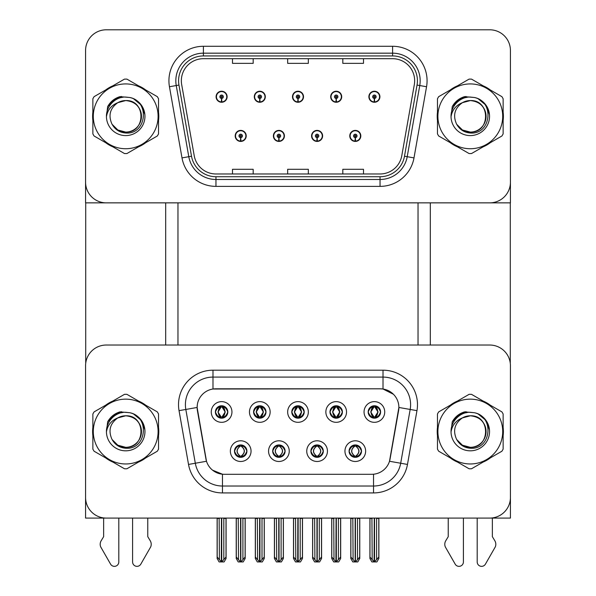 <?xml version="1.0" encoding="UTF-8"?>
<svg xmlns="http://www.w3.org/2000/svg" width="596" height="596" viewBox="0 0 596 596"><rect width="100%" height="100%" fill="white"/><g stroke="black" fill="none" stroke-linecap="round" stroke-linejoin="round"><path stroke-width="0.89" d="M291.794 411.978A6.206 6.206 0 0 0 298 418.183A6.206 6.206 0 0 0 304.206 411.978A6.206 6.206 0 0 0 298 405.772A6.206 6.206 0 0 0 291.794 411.978L291.854 411.978C293.135 415.442 294.752 417.111 296.689 416.984L296.264 417.938M287.659 411.978A10.341 10.341 0 0 0 298 422.318A10.341 10.341 0 0 0 308.341 411.978A10.341 10.341 0 0 0 298 401.637A10.341 10.341 0 0 0 287.659 411.978M310.896 451.142A6.206 6.206 0 0 0 317.102 457.341A6.206 6.206 0 0 0 323.3 451.142A6.206 6.206 0 0 0 317.102 444.936A6.206 6.206 0 0 0 310.896 451.142L310.948 451.142C312.125 454.48 313.742 456.149 315.791 456.156L316.521 456.156C312.416 452.811 312.416 449.466 316.521 446.121L315.791 446.121C313.779 446.084 312.162 447.752 310.948 451.142M306.754 451.142A10.341 10.341 0 0 0 317.102 461.483A10.341 10.341 0 0 0 327.442 451.142A10.341 10.341 0 0 0 317.102 440.794A10.341 10.341 0 0 0 306.754 451.142M329.99 411.978A6.206 6.206 0 0 0 336.196 418.183A6.206 6.206 0 0 0 342.402 411.978A6.206 6.206 0 0 0 336.196 405.772A6.206 6.206 0 0 0 329.99 411.978L330.05 411.978C331.331 415.442 332.948 417.111 334.885 416.984L334.46 417.938M325.856 411.978A10.341 10.341 0 0 0 336.196 422.318A10.341 10.341 0 0 0 346.537 411.978A10.341 10.341 0 0 0 336.196 401.637A10.341 10.341 0 0 0 325.856 411.978M368.186 411.978A6.206 6.206 0 0 0 374.392 418.183A6.206 6.206 0 0 0 380.598 411.978A6.206 6.206 0 0 0 374.392 405.772A6.206 6.206 0 0 0 368.186 411.978L368.246 411.978C369.535 415.442 371.144 417.111 373.081 416.984L372.656 417.938M364.052 411.978A10.341 10.341 0 0 0 374.392 422.318A10.341 10.341 0 0 0 384.733 411.978A10.341 10.341 0 0 0 374.392 401.637A10.341 10.341 0 0 0 364.052 411.978M253.598 411.978A6.206 6.206 0 0 0 259.804 418.183A6.206 6.206 0 0 0 266.01 411.978A6.206 6.206 0 0 0 259.804 405.772A6.206 6.206 0 0 0 253.598 411.978L253.658 411.978C254.939 415.442 256.548 417.111 258.493 416.984L258.068 417.938M249.463 411.978A10.341 10.341 0 0 0 259.804 422.318A10.341 10.341 0 0 0 270.144 411.978A10.341 10.341 0 0 0 259.804 401.637A10.341 10.341 0 0 0 249.463 411.978M215.402 411.978A6.206 6.206 0 0 0 221.608 418.183A6.206 6.206 0 0 0 227.814 411.978A6.206 6.206 0 0 0 221.608 405.772A6.206 6.206 0 0 0 215.402 411.978L215.461 411.978C216.743 415.442 218.352 417.111 220.289 416.984L219.872 417.938M211.267 411.978A10.341 10.341 0 0 0 221.608 422.318A10.341 10.341 0 0 0 231.948 411.978A10.341 10.341 0 0 0 221.608 401.637A10.341 10.341 0 0 0 211.267 411.978M234.496 451.142A6.206 6.206 0 0 0 240.702 457.341A6.206 6.206 0 0 0 246.908 451.142A6.206 6.206 0 0 0 240.702 444.936A6.206 6.206 0 0 0 234.496 451.142L234.556 451.142C235.733 454.48 237.342 456.149 239.391 456.156L240.128 456.156C236.023 452.811 236.023 449.466 240.128 446.121L239.391 446.121C237.379 446.084 235.77 447.752 234.556 451.142M230.361 451.142A10.341 10.341 0 0 0 240.702 461.483A10.341 10.341 0 0 0 251.05 451.142A10.341 10.341 0 0 0 240.702 440.794A10.341 10.341 0 0 0 230.361 451.142M272.7 451.142A6.206 6.206 0 0 0 278.898 457.341A6.206 6.206 0 0 0 285.104 451.142A6.206 6.206 0 0 0 278.898 444.936A6.206 6.206 0 0 0 272.7 451.142L272.752 451.142C273.929 454.48 275.538 456.149 277.587 456.156L278.325 456.156C274.22 452.811 274.22 449.466 278.325 446.121L277.587 446.121C275.575 446.084 273.966 447.752 272.752 451.142M268.558 451.142A10.341 10.341 0 0 0 278.898 461.483A10.341 10.341 0 0 0 289.246 451.142A10.341 10.341 0 0 0 278.898 440.794A10.341 10.341 0 0 0 268.558 451.142M349.092 451.142A6.206 6.206 0 0 0 355.298 457.341A6.206 6.206 0 0 0 361.504 451.142A6.206 6.206 0 0 0 355.298 444.936A6.206 6.206 0 0 0 349.092 451.142L349.144 451.142C350.321 454.48 351.938 456.149 353.987 456.156L354.717 456.156C350.612 452.811 350.612 449.466 354.717 446.121L353.987 446.121C351.975 446.084 350.359 447.752 349.144 451.142M344.95 451.142A10.341 10.341 0 0 0 355.298 461.483A10.341 10.341 0 0 0 365.639 451.142A10.341 10.341 0 0 0 355.298 440.794A10.341 10.341 0 0 0 344.95 451.142M197.127 407.426A18.618 18.618 0 0 0 197.41 410.659L205.925 458.92A18.618 18.618 0 0 0 224.252 474.304L371.748 474.304A18.618 18.618 0 0 0 390.075 458.92L398.59 410.659A18.618 18.618 0 0 0 380.255 388.808L215.745 388.808A18.618 18.618 0 0 0 197.127 407.426L197.336 404.669M85.571 365.713L85.571 518.088L510.429 518.088L510.429 365.713A20.681 20.681 0 0 0 489.741 345.032L106.259 345.032A20.681 20.681 0 0 0 85.571 365.713L85.571 497.399A20.681 20.681 0 0 0 106.259 518.088L489.741 518.088A20.681 20.681 0 0 0 510.429 497.399L510.429 365.713M418.034 202.856L418.034 345.032M177.966 202.856L177.966 345.032M235.189 135.91A5.513 5.513 0 0 0 240.702 141.423A5.513 5.513 0 0 0 246.222 135.91A5.513 5.513 0 0 0 240.702 130.397A5.513 5.513 0 0 0 235.189 135.91M273.385 135.91A5.513 5.513 0 0 0 278.898 141.423A5.513 5.513 0 0 0 284.419 135.91A5.513 5.513 0 0 0 278.898 130.397A5.513 5.513 0 0 0 273.385 135.91M311.581 135.91A5.513 5.513 0 0 0 317.102 141.423A5.513 5.513 0 0 0 322.615 135.91A5.513 5.513 0 0 0 317.102 130.397A5.513 5.513 0 0 0 311.581 135.91M330.683 96.746A5.513 5.513 0 0 0 336.196 102.266A5.513 5.513 0 0 0 341.709 96.746A5.513 5.513 0 0 0 336.196 91.233A5.513 5.513 0 0 0 330.683 96.746M292.487 96.746A5.513 5.513 0 0 0 298 102.266A5.513 5.513 0 0 0 303.513 96.746A5.513 5.513 0 0 0 298 91.233A5.513 5.513 0 0 0 292.487 96.746M254.291 96.746A5.513 5.513 0 0 0 259.804 102.266A5.513 5.513 0 0 0 265.317 96.746A5.513 5.513 0 0 0 259.804 91.233A5.513 5.513 0 0 0 254.291 96.746M216.087 96.746A5.513 5.513 0 0 0 221.608 102.266A5.513 5.513 0 0 0 227.121 96.746A5.513 5.513 0 0 0 221.608 91.233A5.513 5.513 0 0 0 216.087 96.746M349.777 135.91A5.513 5.513 0 0 0 355.298 141.423A5.513 5.513 0 0 0 360.811 135.91A5.513 5.513 0 0 0 355.298 130.397A5.513 5.513 0 0 0 349.777 135.91M368.879 96.746A5.513 5.513 0 0 0 374.392 102.266A5.513 5.513 0 0 0 379.913 96.746A5.513 5.513 0 0 0 374.392 91.233A5.513 5.513 0 0 0 368.879 96.746M510.429 202.856L510.429 50.481A20.681 20.681 0 0 0 489.741 29.8L106.259 29.8A20.681 20.681 0 0 0 85.571 50.481L85.571 202.856L510.429 202.856M92.864 427.429A33.093 33.093 0 0 0 92.864 435.683M105.708 457.929A33.093 33.093 0 0 0 112.86 462.056M138.54 462.056A33.093 33.093 0 0 0 145.692 457.929M158.536 435.683A33.093 33.093 0 0 0 158.536 427.429M437.464 427.429A33.093 33.093 0 0 0 437.464 435.683M450.308 457.929A33.093 33.093 0 0 0 457.46 462.056M483.14 462.056A33.093 33.093 0 0 0 490.292 457.929M503.136 435.683A33.093 33.093 0 0 0 503.136 427.429M212.988 370.19L383.012 370.19A34.471 34.471 0 0 1 416.962 410.651L407.478 464.433A34.471 34.471 0 0 1 373.528 492.922L222.472 492.922A34.471 34.471 0 0 1 188.522 464.433L179.038 410.651A34.471 34.471 0 0 1 212.988 370.19L212.988 377.089L383.012 377.089A27.58 27.58 0 0 1 410.175 409.459L400.691 463.234A27.58 27.58 0 0 1 373.528 486.023L222.472 486.023A27.58 27.58 0 0 1 195.309 463.234L185.825 409.459A27.58 27.58 0 0 1 212.988 377.089L212.988 389.017L380.255 388.808L383.012 389.017L393.42 394.261M371.748 474.304L224.252 474.304M222.472 492.922L222.472 474.222L212.534 470.155M416.962 410.651L398.873 407.463L389.508 461.267L407.478 464.433M188.522 464.433L206.492 461.267L197.127 407.463L185.825 409.459A27.58 27.58 0 0 1 185.408 404.669M390.075 458.92L389.963 459.509M206.037 459.509L205.925 458.92M145.692 405.183A33.093 33.093 0 0 0 138.54 401.056M112.86 401.056A33.093 33.093 0 0 0 105.708 405.183M490.292 405.183A33.093 33.093 0 0 0 483.14 401.056M457.46 401.056A33.093 33.093 0 0 0 450.308 405.183M489.741 345.032L106.259 345.032M92.864 112.197A33.093 33.093 0 0 0 92.864 120.459M105.708 142.705A33.093 33.093 0 0 0 112.86 146.832M138.54 146.832A33.093 33.093 0 0 0 145.692 142.705M158.536 120.459A33.093 33.093 0 0 0 158.536 112.197M437.464 112.197A33.093 33.093 0 0 0 437.464 120.459M450.308 142.705A33.093 33.093 0 0 0 457.46 146.832M483.14 146.832A33.093 33.093 0 0 0 490.292 142.705M503.136 120.459A33.093 33.093 0 0 0 503.136 112.197M181.34 80.751A22.067 22.067 0 0 1 203.407 58.691L392.593 58.691A22.067 22.067 0 0 1 414.324 84.58L401.778 155.735A22.067 22.067 0 0 1 380.047 173.972L215.953 173.972A22.067 22.067 0 0 1 194.221 155.735L181.676 84.58A22.067 22.067 0 0 1 181.34 80.751M178.584 80.751A24.823 24.823 0 0 0 178.956 85.064L191.51 156.219A24.823 24.823 0 0 0 215.953 176.729L380.047 176.729A24.823 24.823 0 0 0 404.49 156.219L417.044 85.064A24.823 24.823 0 0 0 392.593 55.935L203.407 55.935A24.823 24.823 0 0 0 178.584 80.751M169.45 86.74A34.471 34.471 0 0 1 203.407 46.279L392.593 46.279A34.471 34.471 0 0 1 426.55 86.74L413.997 157.895A34.471 34.471 0 0 1 380.047 186.377L215.953 186.377A34.471 34.471 0 0 1 182.004 157.895L169.45 86.74L176.245 85.541A27.58 27.58 0 0 1 203.407 53.171L392.593 53.171A27.58 27.58 0 0 1 419.755 85.541L407.21 156.696A27.58 27.58 0 0 1 380.047 179.485L215.953 179.485A27.58 27.58 0 0 1 188.79 156.696L176.245 85.541A27.58 27.58 0 0 1 175.827 80.751M145.692 89.959A33.093 33.093 0 0 0 138.54 85.831M112.86 85.831A33.093 33.093 0 0 0 105.708 89.959M490.292 89.959A33.093 33.093 0 0 0 483.14 85.831M457.46 85.831A33.093 33.093 0 0 0 450.308 89.959M489.741 29.8L106.259 29.8M85.571 50.481L85.571 182.175A20.681 20.681 0 0 0 106.259 202.856L489.741 202.856A20.681 20.681 0 0 0 510.429 182.175L510.429 50.481M287.659 58.691L287.659 63.355L308.341 63.355L308.341 58.691M232.5 58.691L232.5 63.355L253.181 63.355L253.181 58.691M342.819 58.691L342.819 63.355L363.5 63.355L363.5 58.691M308.341 173.972L308.341 169.301L287.659 169.301L287.659 173.972M253.181 173.972L253.181 169.301L232.5 169.301L232.5 173.972M363.5 173.972L363.5 169.301L342.819 169.301L342.819 173.972M356.363 457.251L355.872 456.156L356.609 456.156C358.621 456.193 360.23 454.524 361.444 451.127C360.26 447.79 358.65 446.121 356.609 446.121L357.026 445.182M356.363 445.026L355.872 446.121L356.609 446.121M354.925 456.156L354.404 457.281L354.925 456.156C350.567 452.811 350.567 449.466 354.925 446.128C350.709 449.466 350.709 452.811 354.925 456.156M354.717 446.121L354.225 445.026M355.872 446.121L355.872 446.121C359.977 449.466 359.977 452.811 355.872 456.156L356.185 457.281L355.663 456.156C359.88 452.811 359.88 449.466 355.67 446.128C360.029 449.466 360.029 452.811 355.663 456.156L355.872 456.156M352.832 518.088L353.093 559.644L355.015 561.939L355.581 561.939L359.708 557.014L359.708 518.431L357.503 518.431L357.503 559.644M355.432 518.088L355.432 561.939M355.156 561.939L355.156 518.088M350.88 518.088L350.88 557.014L353.093 559.644M353.093 518.431L350.88 518.431M371.934 518.088L372.187 559.644L374.109 561.939L374.258 518.088M374.534 518.088L374.534 561.939L378.81 557.014L378.81 518.431L376.598 518.431L376.858 518.088M369.982 518.088L369.982 557.014L372.187 559.644M372.187 518.431L369.982 518.431M376.598 559.644L376.598 518.431M373.327 418.087L373.811 416.984L373.081 416.984M373.327 405.861L373.811 406.964L373.081 406.964C371.084 406.926 369.468 408.603 368.246 411.978M380.598 411.978L380.539 411.978C379.347 408.64 377.737 406.971 375.711 406.964L374.973 406.964L378.102 411.978L374.973 416.984L375.711 416.984L376.128 417.938M380.539 411.978C379.302 415.382 377.685 417.051 375.711 416.984M373.811 416.984L370.809 411.978L374.02 406.964C370.168 407.098 370.049 416.343 374.027 416.984L370.69 411.978L373.811 406.964M374.772 406.964L374.772 406.964C378.616 407.098 378.736 416.343 374.765 416.984L375.279 418.116L374.772 416.984L377.976 411.978L374.772 406.964L375.286 405.839L374.765 406.964M318.167 457.251L317.675 456.156L318.413 456.156C320.425 456.193 322.034 454.524 323.248 451.127C322.064 447.79 320.454 446.121 318.413 446.121L318.83 445.182M318.167 445.026L317.675 446.121L318.413 446.121M316.722 456.156L316.208 457.281L316.729 456.156C312.371 452.811 312.371 449.466 316.729 446.128C312.513 449.466 312.513 452.811 316.722 456.156M316.521 446.121L316.029 445.026M317.675 446.121L317.675 446.121C321.78 449.466 321.78 452.811 317.675 456.156L317.988 457.281M317.675 456.156L317.474 456.156C321.684 452.811 321.684 449.466 317.474 446.128C321.833 449.466 321.833 452.811 317.467 456.156L317.981 457.281M314.636 518.088L314.889 559.644L316.819 561.939L317.377 561.939L321.512 557.014L321.512 518.431L319.307 518.431L319.307 559.644M317.236 518.088L317.236 561.939M316.96 561.939L316.96 518.088M312.684 518.088L312.684 557.014L314.889 559.644M314.889 518.431L312.684 518.431M279.971 457.251L279.479 456.156L280.209 456.156C282.228 456.193 283.838 454.524 285.052 451.127C283.867 447.79 282.251 446.121 280.209 446.121L280.634 445.182M279.971 445.026L279.479 446.121L280.209 446.121M277.833 445.026L278.526 446.128C274.316 449.466 274.316 452.811 278.526 456.156L278.012 457.281M278.325 446.121L278.526 446.128C274.167 449.466 274.167 452.811 278.533 456.156L278.019 457.281M279.479 446.121L279.479 446.121C283.584 449.466 283.584 452.811 279.479 456.156L279.792 457.281L279.271 456.156C283.487 452.811 283.487 449.466 279.278 446.128C283.629 449.466 283.629 452.811 279.271 456.156L279.479 456.156M276.44 518.088L276.693 559.644L278.623 561.939L279.181 561.939L283.316 557.014L283.316 518.431L281.111 518.431L281.111 559.644M279.04 518.088L279.04 561.939M278.764 561.939L278.764 518.088M274.488 518.088L274.488 557.014L276.693 559.644M276.693 518.431L274.488 518.431M241.775 457.251L241.283 456.156L242.013 456.156C244.025 456.193 245.641 454.524 246.856 451.127C245.671 447.79 244.055 446.121 242.013 446.121L242.438 445.182M241.775 445.026L241.283 446.121L242.013 446.121M240.33 456.156L239.815 457.281L240.337 456.156C235.971 452.811 235.971 449.466 240.337 446.128C236.12 449.466 236.12 452.811 240.33 456.156M240.128 446.121L239.637 445.026M241.283 446.121L241.283 446.121C245.388 449.466 245.388 452.811 241.283 456.156L241.596 457.281L241.075 456.156C245.291 452.811 245.291 449.466 241.075 446.128C245.433 449.466 245.433 452.811 241.075 456.156L241.283 456.156M238.244 518.088L238.497 559.644L240.419 561.939L240.985 561.939L245.12 557.014L245.12 518.431L242.907 518.431L242.907 559.644M240.844 518.088L240.844 561.939M240.568 561.939L240.568 518.088M236.292 518.088L236.292 557.014L238.497 559.644M238.497 518.431L236.292 518.431M333.738 518.088L333.991 559.644L335.913 561.939L336.062 518.088M336.338 518.088L336.338 561.939L340.607 557.014L340.607 518.431L338.401 518.431L338.655 518.088M331.786 518.088L331.786 557.014L333.991 559.644M333.991 518.431L331.786 518.431M338.401 559.644L338.401 518.431M335.131 418.087L335.615 416.984L334.885 416.984M335.131 405.861L335.615 406.964L334.885 406.964C332.888 406.926 331.272 408.603 330.05 411.978M342.402 411.978L342.342 411.978C341.15 408.64 339.541 406.971 337.507 406.964L336.777 406.964L339.906 411.978L336.777 416.984L337.507 416.984L337.932 417.938M342.342 411.978C341.106 415.382 339.489 417.051 337.507 416.984M335.615 406.964L332.486 411.978L335.824 416.984L332.613 411.978L335.824 406.964L335.302 405.839M335.615 416.984L335.302 418.116M336.569 406.964L336.569 406.964C340.42 407.098 340.54 416.343 336.569 416.984L337.083 418.116L336.569 416.984L339.78 411.978L336.569 406.964L337.09 405.839L336.569 406.964M295.541 518.088L295.795 559.644L297.717 561.939L297.858 518.088M298.142 518.088L298.142 561.939L302.41 557.014L302.41 518.431L300.205 518.431L300.459 518.088M293.59 518.088L293.59 557.014L295.795 559.644M295.795 518.431L293.59 518.431M300.205 559.644L300.205 518.431M296.927 418.087L297.419 416.984L296.689 416.984M296.927 405.861L297.419 406.964L296.689 406.964C294.692 406.926 293.076 408.603 291.854 411.978M304.206 411.978L304.146 411.978C302.954 408.64 301.338 406.971 299.311 406.964L298.581 406.964L301.71 411.978L298.581 416.984L299.311 416.984L299.736 417.938M304.146 411.978C302.902 415.382 301.293 417.051 299.311 416.984M297.419 416.984L294.417 411.978L297.627 406.964C293.776 407.098 293.657 416.343 297.627 416.984L294.29 411.978L297.419 406.964M298.373 406.964L298.373 406.964C302.224 407.098 302.343 416.343 298.373 416.984L298.887 418.116L298.373 416.984L301.583 411.978L298.373 406.964L298.894 405.839L298.373 406.964M257.345 518.088L257.599 559.644L259.521 561.939L259.662 518.088M259.938 518.088L259.938 561.939L264.214 557.014L264.214 518.431L262.009 518.431L262.262 518.088M255.393 518.088L255.393 557.014L257.599 559.644M257.599 518.431L255.393 518.431M262.009 559.644L262.009 518.431M258.731 418.087L259.223 416.984L258.493 416.984M258.731 405.861L259.223 406.964L258.493 406.964C256.489 406.926 254.879 408.603 253.658 411.978M266.01 411.978L265.95 411.978C264.758 408.64 263.141 406.971 261.115 406.964L260.385 406.964L263.514 411.978L260.385 416.984L261.115 416.984L261.54 417.938M265.95 411.978C264.706 415.382 263.097 417.051 261.115 416.984M259.223 416.984L256.22 411.978L259.431 406.964C255.58 407.098 255.46 416.343 259.431 416.984L256.094 411.978L259.223 406.964M260.698 418.116L260.176 416.984L263.387 411.978L260.176 406.964L260.698 405.839M219.142 518.088L219.403 559.644L221.325 561.939L221.466 518.088M221.742 518.088L221.742 561.939L226.018 557.014L226.018 518.431L223.813 518.431L224.066 518.088M217.19 518.088L217.19 557.014L219.403 559.644M219.403 518.431L217.19 518.431M223.813 559.644L223.813 518.431M220.535 418.087L221.027 416.984L220.289 416.984M220.535 405.861L221.027 406.964L220.289 406.964C218.292 406.926 216.683 408.603 215.461 411.978M227.814 411.978L227.754 411.978C226.562 408.64 224.945 406.971 222.919 406.964L222.189 406.964L225.31 411.978L222.189 416.984L222.919 416.984L223.344 417.938M227.754 411.978C226.51 415.382 224.901 417.051 222.919 416.984M221.027 416.984L218.024 411.978L221.228 406.964C217.384 407.098 217.264 416.343 221.235 416.984L217.898 411.978L221.027 406.964M221.98 406.964L221.98 406.964C225.832 407.098 225.951 416.343 221.973 416.984L222.494 418.116L221.98 416.984L225.191 411.978L221.98 406.964L222.494 405.839L221.973 406.964M355.223 137.631L355.067 141.073A5.17 5.17 0 0 1 350.128 135.91A5.17 5.17 0 0 1 355.298 130.74A5.17 5.17 0 0 1 360.468 135.91A5.17 5.17 0 0 1 355.521 141.073L355.372 137.631A1.721 1.721 0 0 0 357.019 135.91A1.721 1.721 0 0 0 355.298 134.189A1.721 1.721 0 0 0 353.57 135.91A1.721 1.721 0 0 0 355.223 137.631L355.268 136.596A0.693 0.693 0 0 1 354.605 135.91A0.693 0.693 0 0 1 355.298 135.218A0.693 0.693 0 0 1 355.983 135.91A0.693 0.693 0 0 1 355.328 136.596L355.372 137.631M359.775 518.088L359.775 558.489L357.786 561.939L355.581 561.939M350.813 518.088L350.813 558.489L352.802 561.939L355.015 561.939M374.318 98.467L374.169 101.916A5.17 5.17 0 0 1 369.222 96.746A5.17 5.17 0 0 1 374.392 91.575A5.17 5.17 0 0 1 379.563 96.746A5.17 5.17 0 0 1 374.616 101.916L374.467 98.467A1.721 1.721 0 0 0 376.121 96.746A1.721 1.721 0 0 0 374.392 95.025A1.721 1.721 0 0 0 372.671 96.746A1.721 1.721 0 0 0 374.318 98.467L374.363 97.439A0.693 0.693 0 0 1 373.707 96.746A0.693 0.693 0 0 1 374.392 96.06A0.693 0.693 0 0 1 375.085 96.746A0.693 0.693 0 0 1 374.422 97.439L374.467 98.467M378.877 518.088L378.877 558.489L376.888 561.939L374.675 561.939M369.915 518.088L369.915 558.489L371.904 561.939L374.109 561.939M85.712 202.856L85.712 363.329M165.688 202.856L165.688 345.032M430.312 202.856L430.312 345.032M510.288 202.856L510.288 363.329M317.02 137.631L316.871 141.073A5.17 5.17 0 0 1 311.924 135.91A5.17 5.17 0 0 1 317.102 130.74A5.17 5.17 0 0 1 322.272 135.91A5.17 5.17 0 0 1 317.325 141.073L317.176 137.631A1.721 1.721 0 0 0 318.823 135.91A1.721 1.721 0 0 0 317.102 134.189A1.721 1.721 0 0 0 315.373 135.91A1.721 1.721 0 0 0 317.02 137.631L317.072 136.596A0.693 0.693 0 0 1 316.409 135.91A0.693 0.693 0 0 1 317.102 135.218A0.693 0.693 0 0 1 317.787 135.91A0.693 0.693 0 0 1 317.132 136.596L317.176 137.631M321.579 518.088L321.579 558.489L319.59 561.939L317.377 561.939M312.617 518.088L312.617 558.489L314.606 561.939L316.819 561.939M278.824 137.631L278.675 141.073A5.17 5.17 0 0 1 273.728 135.91A5.17 5.17 0 0 1 278.898 130.74A5.17 5.17 0 0 1 284.076 135.91A5.17 5.17 0 0 1 279.129 141.073L278.98 137.631A1.721 1.721 0 0 0 280.627 135.91A1.721 1.721 0 0 0 278.898 134.189A1.721 1.721 0 0 0 277.177 135.91A1.721 1.721 0 0 0 278.824 137.631L278.868 136.596A0.693 0.693 0 0 1 278.213 135.91A0.693 0.693 0 0 1 278.898 135.218A0.693 0.693 0 0 1 279.591 135.91A0.693 0.693 0 0 1 278.928 136.596L278.98 137.631M283.383 518.088L283.383 558.489L281.394 561.939L279.181 561.939M274.421 518.088L274.421 558.489L276.41 561.939L278.623 561.939M240.628 137.631L240.479 141.073A5.17 5.17 0 0 1 235.532 135.91A5.17 5.17 0 0 1 240.702 130.74A5.17 5.17 0 0 1 245.872 135.91A5.17 5.17 0 0 1 240.933 141.073L240.777 137.631A1.721 1.721 0 0 0 242.43 135.91A1.721 1.721 0 0 0 240.702 134.189A1.721 1.721 0 0 0 238.981 135.91A1.721 1.721 0 0 0 240.628 137.631L240.672 136.596A0.693 0.693 0 0 1 240.017 135.91A0.693 0.693 0 0 1 240.702 135.218A0.693 0.693 0 0 1 241.395 135.91A0.693 0.693 0 0 1 240.732 136.596L240.777 137.631M245.187 518.088L245.187 558.489L243.198 561.939L240.985 561.939M236.225 518.088L236.225 558.489L238.214 561.939L240.419 561.939M336.122 98.467L335.973 101.916A5.17 5.17 0 0 1 331.026 96.746A5.17 5.17 0 0 1 336.196 91.575A5.17 5.17 0 0 1 341.366 96.746A5.17 5.17 0 0 1 336.42 101.916L336.271 98.467A1.721 1.721 0 0 0 337.917 96.746A1.721 1.721 0 0 0 336.196 95.025A1.721 1.721 0 0 0 334.475 96.746A1.721 1.721 0 0 0 336.122 98.467L336.166 97.439A0.693 0.693 0 0 1 335.511 96.746A0.693 0.693 0 0 1 336.196 96.06A0.693 0.693 0 0 1 336.889 96.746A0.693 0.693 0 0 1 336.226 97.439L336.271 98.467M340.681 518.088L340.681 558.489L338.692 561.939L336.479 561.939M331.719 518.088L331.719 558.489L333.708 561.939L335.913 561.939M297.925 98.467L297.776 101.916A5.17 5.17 0 0 1 292.83 96.746A5.17 5.17 0 0 1 298 91.575A5.17 5.17 0 0 1 303.17 96.746A5.17 5.17 0 0 1 298.224 101.916L298.075 98.467A1.721 1.721 0 0 0 299.721 96.746A1.721 1.721 0 0 0 298 95.025A1.721 1.721 0 0 0 296.279 96.746A1.721 1.721 0 0 0 297.925 98.467L297.97 97.439A0.693 0.693 0 0 1 297.307 96.746A0.693 0.693 0 0 1 298 96.06A0.693 0.693 0 0 1 298.693 96.746A0.693 0.693 0 0 1 298.03 97.439L298.075 98.467M302.485 518.088L302.485 558.489L300.488 561.939L298.283 561.939M293.515 518.088L293.515 558.489L295.512 561.939L297.717 561.939M259.729 98.467L259.58 101.916A5.17 5.17 0 0 1 254.634 96.746A5.17 5.17 0 0 1 259.804 91.575A5.17 5.17 0 0 1 264.974 96.746A5.17 5.17 0 0 1 260.027 101.916L259.878 98.467A1.721 1.721 0 0 0 261.525 96.746A1.721 1.721 0 0 0 259.804 95.025A1.721 1.721 0 0 0 258.083 96.746A1.721 1.721 0 0 0 259.729 98.467L259.774 97.439A0.693 0.693 0 0 1 259.111 96.746A0.693 0.693 0 0 1 259.804 96.06A0.693 0.693 0 0 1 260.489 96.746A0.693 0.693 0 0 1 259.834 97.439L259.878 98.467M264.281 518.088L264.281 558.489L262.292 561.939L260.087 561.939M255.319 518.088L255.319 558.489L257.308 561.939L259.521 561.939M221.533 98.467L221.384 101.916A5.17 5.17 0 0 1 216.437 96.746A5.17 5.17 0 0 1 221.608 91.575A5.17 5.17 0 0 1 226.778 96.746A5.17 5.17 0 0 1 221.831 101.916L221.682 98.467A1.721 1.721 0 0 0 223.329 96.746A1.721 1.721 0 0 0 221.608 95.025A1.721 1.721 0 0 0 219.879 96.746A1.721 1.721 0 0 0 221.533 98.467L221.578 97.439A0.693 0.693 0 0 1 220.915 96.746A0.693 0.693 0 0 1 221.608 96.06A0.693 0.693 0 0 1 222.293 96.746A0.693 0.693 0 0 1 221.637 97.439L221.682 98.467M226.085 518.088L226.085 558.489L224.096 561.939L221.891 561.939M217.123 518.088L217.123 558.489L219.112 561.939L221.325 561.939M132.595 518.088L132.595 561.946A4.403 4.403 0 0 0 140.812 564.151L150.714 546.86A6.891 6.891 0 0 0 150.214 540.714L147.763 536.668L147.763 518.088M103.637 518.088L103.637 536.668L101.186 540.714A6.891 6.891 0 0 0 100.687 546.86L110.588 564.151A4.403 4.403 0 0 0 118.805 561.946L118.805 518.088M477.195 518.088L477.195 561.946A4.403 4.403 0 0 0 485.412 564.151L495.313 546.86A6.891 6.891 0 0 0 494.814 540.714L492.363 536.668L492.363 518.088M448.237 518.088L448.237 536.668L445.786 540.714A6.891 6.891 0 0 0 445.287 546.86L455.188 564.151A4.403 4.403 0 0 0 463.405 561.946L463.405 518.088M122.478 412.566L116.049 413.669L121.428 411.687M122.478 97.334L116.049 98.444L121.428 96.455M467.078 412.566L460.648 413.669L466.027 411.687M467.078 97.334L460.648 98.444L466.027 96.455M141.453 430.99A15.764 15.764 0 0 0 117.814 417.908C110.089 423.406 108.122 430.498 111.906 439.192L112.123 439.565A15.764 15.764 0 0 0 125.696 447.32C146.035 448.304 146.035 414.809 125.696 415.799L117.814 417.908L125.696 415.799C146.035 414.809 146.035 448.304 125.696 447.32A15.764 15.764 0 0 0 141.461 431.556C140.529 421.983 135.27 416.731 125.696 415.799C146.035 414.809 146.035 448.304 125.696 447.32C146.035 448.304 146.035 414.809 125.696 415.799C146.035 414.809 146.035 448.304 125.696 447.32C146.035 448.304 146.035 414.809 125.696 415.799C146.035 414.809 146.035 448.304 125.696 447.32L117.822 445.205L112.123 439.565L117.822 445.205L125.696 447.32L117.822 445.205L112.123 439.565L117.822 445.205L125.696 447.32L117.822 445.205L112.123 439.565L117.822 445.205L125.696 447.32L117.822 445.205L112.123 439.565C115.14 444.884 119.669 447.775 125.696 448.237C146.78 450.002 150.065 416.41 129.742 412.723L119.967 411.873C114.521 413.55 110.416 416.872 107.653 421.834L106.438 431.973A19.266 19.266 0 0 0 125.696 450.822A19.266 19.266 0 0 0 129.742 412.723M125.696 463.964A32.407 32.407 0 0 0 158.104 431.556A32.407 32.407 0 0 0 125.696 399.149A32.407 32.407 0 0 0 93.296 431.556A32.407 32.407 0 0 0 125.696 463.964M125.696 468.791A37.235 37.235 0 0 0 126.918 468.769L157.314 451.217A37.235 37.235 0 0 0 158.536 449.108L158.536 414.011A37.235 37.235 0 0 0 157.314 411.896L126.918 394.343A37.235 37.235 0 0 0 124.482 394.343L94.086 411.896A37.235 37.235 0 0 0 92.864 414.011L92.864 449.108A37.235 37.235 0 0 0 94.086 451.217L124.482 468.769A37.235 37.235 0 0 0 125.696 468.791M106.438 431.556C106.304 420.627 116.227 411.769 125.704 412.29L129.764 412.73M133.482 413.937L141.52 420.567L144.888 429.88M106.438 431.973C107.556 425.186 111.348 420.5 117.814 417.908M107.653 421.834L115.453 413.803L119.856 411.91L115.453 413.803L107.675 421.797L115.453 413.803L119.856 411.91L115.453 413.803L107.653 421.834L115.453 413.803L119.967 411.873L112.882 415.554M119.856 411.91L115.453 413.803L107.675 421.797L115.453 413.803L119.856 411.91L115.453 413.803L107.675 421.797M141.453 115.766A15.764 15.764 0 0 0 117.814 102.683C110.089 108.181 108.122 115.274 111.906 123.961L112.123 124.333A15.764 15.764 0 0 0 125.696 132.089C146.035 133.072 146.035 99.584 125.696 100.568L117.814 102.683L125.696 100.568C146.035 99.584 146.035 133.072 125.696 132.089A15.764 15.764 0 0 0 141.461 116.332C140.529 106.759 135.27 101.499 125.696 100.568C146.035 99.584 146.035 133.072 125.696 132.089C146.035 133.072 146.035 99.584 125.696 100.568C146.035 99.584 146.035 133.072 125.696 132.089C146.035 133.072 146.035 99.584 125.696 100.568C146.035 99.584 146.035 133.072 125.696 132.089L117.822 129.98L112.123 124.333L117.822 129.98L125.696 132.089L117.822 129.98L112.123 124.333L117.822 129.98L125.696 132.089L117.822 129.98L112.123 124.333L117.822 129.98L125.696 132.089L117.822 129.98L112.123 124.333C115.14 129.652 119.669 132.543 125.696 133.012C146.78 134.778 150.065 101.178 129.742 97.491L119.967 96.649C114.521 98.318 110.416 101.64 107.653 106.609L106.438 116.749A19.266 19.266 0 0 0 125.696 135.59A19.266 19.266 0 0 0 129.742 97.491M125.696 148.732A32.407 32.407 0 0 0 158.104 116.332A32.407 32.407 0 0 0 125.696 83.924A32.407 32.407 0 0 0 93.296 116.332A32.407 32.407 0 0 0 125.696 148.732M125.696 153.559A37.235 37.235 0 0 0 126.918 153.544L157.314 135.992A37.235 37.235 0 0 0 158.536 133.876L158.536 98.78A37.235 37.235 0 0 0 157.314 96.664L126.918 79.119A37.235 37.235 0 0 0 124.482 79.119L94.086 96.664A37.235 37.235 0 0 0 92.864 98.78L92.864 133.876A37.235 37.235 0 0 0 94.086 135.992L124.482 153.544A37.235 37.235 0 0 0 125.696 153.559M106.438 116.332C106.304 105.403 116.227 96.537 125.704 97.066L129.764 97.498M133.482 98.705L141.52 105.343L144.888 114.656M106.438 116.749C107.556 109.955 111.348 105.269 117.814 102.683M107.653 106.609L115.453 98.578L119.856 96.679L115.453 98.578L107.675 106.572L115.453 98.578L119.856 96.679L115.453 98.578L107.675 106.572L115.453 98.578L119.856 96.679L115.453 98.578L107.653 106.609L115.453 98.578L119.967 96.649L112.882 100.329M119.856 96.679L115.453 98.578L107.675 106.572M486.053 430.99A15.764 15.764 0 0 0 462.414 417.908C454.688 423.406 452.722 430.498 456.506 439.192L456.722 439.565A15.764 15.764 0 0 0 470.304 447.32C490.635 448.304 490.635 414.809 470.304 415.799L462.414 417.908L470.304 415.799C490.635 414.809 490.635 448.304 470.304 447.32A15.764 15.764 0 0 0 486.06 431.556C485.129 421.983 479.869 416.731 470.304 415.799C490.635 414.809 490.635 448.304 470.304 447.32C490.635 448.304 490.635 414.809 470.304 415.799C490.635 414.809 490.635 448.304 470.304 447.32C490.635 448.304 490.635 414.809 470.304 415.799C490.635 414.809 490.635 448.304 470.304 447.32L462.422 445.205L456.722 439.565L462.422 445.205L470.304 447.32L462.422 445.205L456.722 439.565L462.422 445.205L470.304 447.32L462.422 445.205L456.722 439.565L462.422 445.205L470.304 447.32L462.422 445.205L456.722 439.565C459.74 444.884 464.269 447.775 470.304 448.237C491.38 450.002 494.665 416.41 474.342 412.723L464.567 411.873C459.121 413.55 455.016 416.872 452.252 421.834L451.038 431.973A19.266 19.266 0 0 0 470.304 450.822A19.266 19.266 0 0 0 474.342 412.723M470.304 463.964A32.407 32.407 0 0 0 502.704 431.556A32.407 32.407 0 0 0 470.304 399.149A32.407 32.407 0 0 0 437.896 431.556A32.407 32.407 0 0 0 470.304 463.964M470.304 468.791A37.235 37.235 0 0 0 471.518 468.769L501.914 451.217A37.235 37.235 0 0 0 503.136 449.108L503.136 414.011A37.235 37.235 0 0 0 501.914 411.896L471.518 394.343A37.235 37.235 0 0 0 469.082 394.343L438.686 411.896A37.235 37.235 0 0 0 437.464 414.011L437.464 449.108A37.235 37.235 0 0 0 438.686 451.217L469.082 468.769A37.235 37.235 0 0 0 470.304 468.791M451.038 431.556C450.904 420.627 460.827 411.769 470.304 412.29L474.364 412.73M478.081 413.937L486.12 420.567L489.487 429.88M451.038 431.973C452.155 425.186 455.947 420.5 462.414 417.908M464.455 411.91L460.052 413.803L452.275 421.797L460.052 413.803L464.455 411.91L460.052 413.803L452.275 421.797L460.052 413.803L464.455 411.91L460.052 413.803L452.275 421.797L460.052 413.803L464.455 411.91L460.052 413.803L452.252 421.834L460.052 413.803L464.567 411.873L457.482 415.554M486.053 115.766A15.764 15.764 0 0 0 462.414 102.683C454.688 108.181 452.722 115.274 456.506 123.961L456.722 124.333A15.764 15.764 0 0 0 470.304 132.089C490.635 133.072 490.635 99.584 470.304 100.568L462.414 102.683L470.304 100.568C490.635 99.584 490.635 133.072 470.304 132.089A15.764 15.764 0 0 0 486.06 116.332C485.129 106.759 479.869 101.499 470.304 100.568C490.635 99.584 490.635 133.072 470.304 132.089C490.635 133.072 490.635 99.584 470.304 100.568C490.635 99.584 490.635 133.072 470.304 132.089C490.635 133.072 490.635 99.584 470.304 100.568C490.635 99.584 490.635 133.072 470.304 132.089L462.422 129.98L456.722 124.333L462.422 129.98L470.304 132.089L462.422 129.98L456.722 124.333L462.422 129.98L470.304 132.089L462.422 129.98L456.722 124.333L462.422 129.98L470.304 132.089L462.422 129.98L456.722 124.333C459.74 129.652 464.269 132.543 470.304 133.012C491.38 134.778 494.665 101.178 474.342 97.491L464.567 96.649C459.121 98.318 455.016 101.64 452.252 106.609L451.038 116.749A19.266 19.266 0 0 0 470.304 135.59A19.266 19.266 0 0 0 474.342 97.491M470.304 148.732A32.407 32.407 0 0 0 502.704 116.332A32.407 32.407 0 0 0 470.304 83.924A32.407 32.407 0 0 0 437.896 116.332A32.407 32.407 0 0 0 470.304 148.732M470.304 153.559A37.235 37.235 0 0 0 471.518 153.544L501.914 135.992A37.235 37.235 0 0 0 503.136 133.876L503.136 98.78A37.235 37.235 0 0 0 501.914 96.664L471.518 79.119A37.235 37.235 0 0 0 469.082 79.119L438.686 96.664A37.235 37.235 0 0 0 437.464 98.78L437.464 133.876A37.235 37.235 0 0 0 438.686 135.992L469.082 153.544A37.235 37.235 0 0 0 470.304 153.559M451.038 116.332C450.904 105.403 460.827 96.537 470.304 97.066L474.364 97.498M478.081 98.705L486.12 105.343L489.487 114.656M451.038 116.749C452.155 109.955 455.947 105.269 462.414 102.683M464.455 96.679L460.052 98.578L452.275 106.572L460.052 98.578L464.455 96.679L460.052 98.578L452.275 106.572L460.052 98.578L464.455 96.679L460.052 98.578L452.275 106.572L460.052 98.578L464.455 96.679L460.052 98.578L452.252 106.609L460.052 98.578L464.567 96.649L457.482 100.329M383.012 370.19L383.012 389.017M373.528 474.222L373.528 492.922M179.038 410.651L185.825 409.459M392.593 46.279L392.593 55.935M176.245 85.541L178.956 85.064M215.953 186.377L215.953 176.729M380.047 176.729L380.047 186.377M404.49 156.219L413.997 157.895M182.004 157.895L191.51 156.219M417.044 85.064L426.55 86.74M203.407 46.279L203.407 55.935M353.987 456.156L353.562 457.095M354.225 457.251L354.717 456.156M353.987 446.121L353.562 445.182M356.609 456.156L357.026 457.095M354.925 446.121L354.404 444.996L354.925 446.121M355.67 446.121L356.185 444.996L355.663 446.121M373.081 406.964L372.656 406.018M375.711 406.964L376.128 406.018M375.465 405.861L374.973 406.964M375.465 418.087L374.973 416.984M373.506 418.116L374.02 416.984L373.506 418.116M373.506 405.839L374.02 406.964L373.506 405.831M315.791 456.156L315.366 457.095M316.029 457.251L316.521 456.156M315.791 446.121L315.366 445.182M318.413 456.156L318.83 457.095M316.722 446.121L316.208 444.996L316.729 446.121M317.981 444.996L317.467 446.121L317.988 444.996M277.587 456.156L277.17 457.095M277.833 457.251L278.325 456.156M277.587 446.121L277.17 445.182M280.209 456.156L280.634 457.095M278.019 444.996L278.533 446.121L278.012 444.996M279.278 446.121L279.792 444.996L279.271 446.121M239.391 456.156L238.974 457.095M239.637 457.251L240.128 456.156M239.391 446.121L238.974 445.182M242.013 456.156L242.438 457.095M240.33 446.121L239.815 444.996L240.337 446.121M241.075 446.121L241.596 444.996L241.075 446.121M334.885 406.964L334.46 406.018M337.507 406.964L337.932 406.018M337.269 405.861L336.777 406.964M337.269 418.087L336.777 416.984M296.689 406.964L296.264 406.018M299.311 406.964L299.736 406.018M299.073 405.861L298.581 406.964M299.073 418.087L298.581 416.984M297.106 418.116L297.627 416.984L297.113 418.116M297.106 405.839L297.627 406.964L297.113 405.831M258.493 406.964L258.068 406.018M261.115 406.964L261.54 406.018M260.869 405.861L260.385 406.964M260.869 418.087L260.385 416.984M258.91 418.116L259.431 416.984L258.917 418.116M258.91 405.839L259.431 406.964L258.917 405.831M220.289 406.964L219.872 406.018M222.919 406.964L223.344 406.018M222.673 405.861L222.189 406.964M222.673 418.087L222.189 416.984M220.714 418.116L221.228 416.984L220.721 418.116M220.714 405.839L221.228 406.964L220.721 405.831M355.067 141.073A5.17 5.17 0 0 1 350.128 135.91M374.169 101.916A5.17 5.17 0 0 1 369.222 96.746M316.871 141.073A5.17 5.17 0 0 1 311.924 135.91M278.675 141.073A5.17 5.17 0 0 1 273.728 135.91M240.479 141.073A5.17 5.17 0 0 1 235.532 135.91M335.973 101.916A5.17 5.17 0 0 1 331.026 96.746M297.776 101.916A5.17 5.17 0 0 1 292.83 96.746M259.58 101.916A5.17 5.17 0 0 1 254.634 96.746M221.384 101.916A5.17 5.17 0 0 1 216.437 96.746M335.31 418.116L335.831 416.984C331.853 416.343 331.972 407.098 335.831 406.964L335.31 405.831M260.69 405.831L260.169 406.964C264.028 407.098 264.147 416.343 260.169 416.984L260.69 418.116"/></g></svg>

